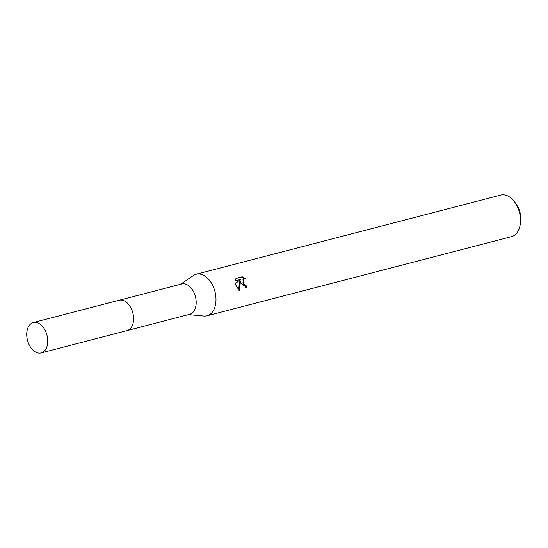 <?xml version="1.0" encoding="UTF-8"?>
<svg xmlns="http://www.w3.org/2000/svg" width="548" height="548" viewBox="0 0 548 548"><rect width="100%" height="100%" fill="white"/><g stroke="black" fill="none" stroke-linecap="round" stroke-linejoin="round"><path stroke-width="0.82" d="M133.5 316.73A15.673 10.076 -104.6 0 0 132.602 312.107A15.673 10.076 -104.6 0 0 131.547 309.223M127.424 330.492L189.608 314.326A15.673 10.076 -104.6 0 0 195.198 295.838A15.673 10.076 -104.6 0 0 181.724 283.994L119.539 300.153M188.491 314.614L203.815 316.045A21.468 13.796 -104.6 0 0 206.986 315.799A21.468 13.796 -104.6 0 0 214.638 290.467A21.468 13.796 -104.6 0 0 196.184 274.247A21.468 13.796 -104.6 0 0 193.3 275.576L180.607 284.282M241.161 283.576L240.531 280.925L239.298 290.693L235.75 284.981L235.441 283.638L240.367 279.501L235.284 280.823L235.969 278.398L242.25 276.761L245.175 278.617L243.744 278.624L242.853 283.138L244.778 285.035L246.004 285.09A21.468 13.796 75.4 0 1 246.401 287.337L241.161 283.576M206.986 315.799L511.503 236.647A21.468 13.796 -104.6 0 0 520.244 224.255A21.468 13.796 -104.6 0 0 519.155 211.316A21.468 13.796 -104.6 0 0 514.373 201.65A21.468 13.796 -104.6 0 0 500.701 195.088L196.184 274.247M520.244 224.255L520.6 221.748A17.173 11.042 -104.6 0 0 519.73 211.398A17.173 11.042 -104.6 0 0 515.901 203.671L514.373 201.65M245.477 287.447A20.036 12.878 -104.6 0 0 245.127 285.398L243.901 285.344L242.853 278.932L243.744 278.624M245.127 285.398L246.004 285.09M243.901 278.576L241.332 277.083L235.921 278.487M241.332 277.083L242.25 276.761M238.599 290.118L239.647 281.234L240.531 280.925M41.682 352.754A15.673 10.076 -104.6 0 0 46.875 334.807A15.673 10.076 -104.6 0 0 33.291 322.573A15.673 10.076 -104.6 0 0 32.791 322.731A15.673 10.076 -104.6 0 0 27.592 340.671A15.673 10.076 -104.6 0 0 41.175 352.912A15.673 10.076 -104.6 0 0 41.682 352.754M41.175 352.912L127.013 330.615A15.687 10.083 -104.6 0 0 127.52 330.458A15.687 10.083 -104.6 0 0 132.719 312.497A15.687 10.083 -104.6 0 0 119.122 300.249L33.291 322.573"/></g></svg>
